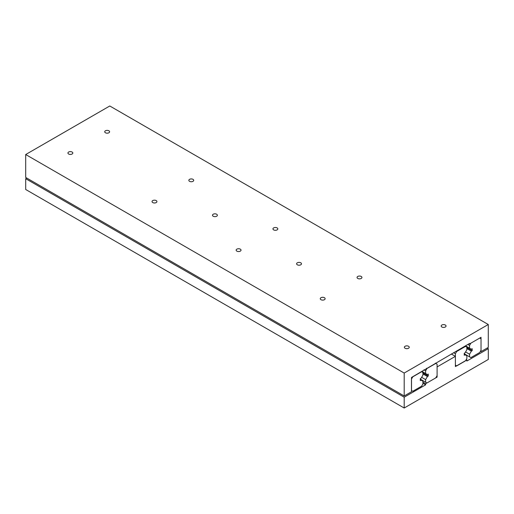<?xml version="1.0" encoding="UTF-8"?>
<svg xmlns="http://www.w3.org/2000/svg" width="514" height="514" viewBox="0 0 514 514"><rect width="100%" height="100%" fill="white"/><g stroke="black" fill="none" stroke-linecap="round" stroke-linejoin="round"><path stroke-width="0.77" d="M488.3 359.453L404.19 408.013L404.19 397.206L425.637 384.825L425.637 383.733L437.099 377.115L437.099 366.919L455.391 356.356L455.391 366.553L466.853 359.941L466.853 361.034L488.3 348.646L488.3 359.453M422.926 383.258L425.637 384.825M404.19 408.013L25.706 189.493L25.706 178.692L26.773 178.075M25.706 178.692L404.19 397.206M422.926 382.165L425.637 383.733M436.444 376.736L437.099 377.115M451.311 354.005L455.391 356.356M466.249 359.588L466.853 359.941M487.227 348.029L488.3 348.646M105.447 132.773A2.441 1.407 180 0 1 104.727 131.777A2.441 1.407 180 0 1 106.237 130.479A2.441 1.407 180 0 1 108.891 130.781A2.441 1.407 180 0 1 109.604 131.777A2.441 1.407 180 0 1 108.101 133.075A2.441 1.407 180 0 1 105.447 132.773M405.083 348.254A2.441 1.407 180 0 1 404.364 347.258A2.441 1.407 180 0 1 405.874 345.961A2.441 1.407 180 0 1 408.527 346.263A2.441 1.407 180 0 1 409.24 347.258A2.441 1.407 180 0 1 407.737 348.563A2.441 1.407 180 0 1 405.083 348.254M68.645 154.02A2.441 1.407 180 0 1 67.932 153.024A2.441 1.407 180 0 1 69.435 151.72A2.441 1.407 180 0 1 72.095 152.028A2.441 1.407 180 0 1 72.808 153.024A2.441 1.407 180 0 1 71.305 154.322A2.441 1.407 180 0 1 68.645 154.02M273.66 229.893A2.441 1.407 180 0 1 272.947 228.897A2.441 1.407 180 0 1 274.45 227.593A2.441 1.407 180 0 1 277.11 227.901A2.441 1.407 180 0 1 277.823 228.897A2.441 1.407 180 0 1 276.32 230.195A2.441 1.407 180 0 1 273.66 229.893M236.864 251.134A2.441 1.407 180 0 1 236.151 250.138A2.441 1.407 180 0 1 237.654 248.84A2.441 1.407 180 0 1 240.314 249.149A2.441 1.407 180 0 1 241.027 250.138A2.441 1.407 180 0 1 239.524 251.442A2.441 1.407 180 0 1 236.864 251.134M441.879 327.013A2.441 1.407 180 0 1 441.166 326.017A2.441 1.407 180 0 1 442.67 324.713A2.441 1.407 180 0 1 445.323 325.021A2.441 1.407 180 0 1 446.043 326.017A2.441 1.407 180 0 1 444.533 327.315A2.441 1.407 180 0 1 441.879 327.013M189.55 181.333A2.441 1.407 180 0 1 188.837 180.337A2.441 1.407 180 0 1 190.341 179.039A2.441 1.407 180 0 1 193.001 179.341A2.441 1.407 180 0 1 193.714 180.337A2.441 1.407 180 0 1 192.21 181.635A2.441 1.407 180 0 1 189.55 181.333M320.974 299.694A2.441 1.407 180 0 1 320.261 298.698A2.441 1.407 180 0 1 321.764 297.4A2.441 1.407 180 0 1 324.418 297.702A2.441 1.407 180 0 1 325.137 298.698A2.441 1.407 180 0 1 323.627 300.003A2.441 1.407 180 0 1 320.974 299.694M152.754 202.574A2.441 1.407 180 0 1 152.041 201.584A2.441 1.407 180 0 1 153.545 200.28A2.441 1.407 180 0 1 156.205 200.588A2.441 1.407 180 0 1 156.918 201.584A2.441 1.407 180 0 1 155.414 202.882A2.441 1.407 180 0 1 152.754 202.574M357.77 278.453A2.441 1.407 180 0 1 357.057 277.457A2.441 1.407 180 0 1 358.56 276.153A2.441 1.407 180 0 1 361.22 276.461A2.441 1.407 180 0 1 361.933 277.457A2.441 1.407 180 0 1 360.43 278.755A2.441 1.407 180 0 1 357.77 278.453M213.207 216.233A2.441 1.407 180 0 1 212.494 215.237A2.441 1.407 180 0 1 213.997 213.94A2.441 1.407 180 0 1 216.657 214.242A2.441 1.407 180 0 1 217.371 215.237A2.441 1.407 180 0 1 215.867 216.542A2.441 1.407 180 0 1 213.207 216.233M297.317 264.794A2.441 1.407 180 0 1 296.604 263.798A2.441 1.407 180 0 1 298.107 262.5A2.441 1.407 180 0 1 300.767 262.802A2.441 1.407 180 0 1 301.48 263.798A2.441 1.407 180 0 1 299.977 265.102A2.441 1.407 180 0 1 297.317 264.794M411.508 377.443L411.508 391.745L404.19 395.973L404.19 373.048L488.274 324.507L488.274 347.425L481.027 351.608L481.027 337.312L469.584 343.917L469.584 343.455L411.508 377.443M404.19 373.048L25.7 154.534L25.7 177.452L404.19 395.973M25.7 154.534L109.784 105.987L488.274 324.507M480.429 351.268L481.027 351.608M469.186 343.686L469.584 343.917M469.565 348.177L469.565 345.44L470.882 343.166L479.71 338.071L481.027 338.829L481.027 350.24L479.71 352.514L470.882 357.615L469.565 356.857L469.565 354.242L471.351 351.152L472.193 350.664L472.193 348.723L471.351 349.205L465.485 345.819M466.853 348.55L471.351 351.152M465.581 351.942L469.565 354.242M466.853 347.58L472.193 350.664M467.849 344.457L469.565 345.44M464.226 353.773L469.565 356.857M466.853 355.81L466.853 358.541L465.536 360.822L456.708 365.917L455.391 365.158L455.391 353.748L456.708 351.473L465.536 346.372L466.853 347.13L466.853 349.738L465.067 352.835L464.226 353.324L464.226 355.264L465.067 354.782L466.853 355.81M464.226 354.294L465.067 354.782M453.573 352.7L455.391 353.748M456.201 351.178L456.708 351.473M465.035 346.083L465.536 346.372M425.637 373.537L425.637 370.806L426.954 368.525L435.782 363.43L437.099 364.188L437.099 375.599L435.782 377.874L426.954 382.975L425.637 382.217L425.637 379.608L427.43 376.511L428.265 376.023L428.265 374.083L427.43 374.565L421.962 371.41M422.926 373.909L427.43 376.511M421.653 377.308L425.637 379.608M422.926 372.939L428.265 376.023M423.928 369.817L425.637 370.806M426.556 368.3L426.954 368.525M435.384 363.199L435.782 363.43M420.298 379.133L425.637 382.217M422.926 381.17L422.926 383.907L421.608 386.181L412.781 391.276L411.463 390.518L411.463 379.107L412.781 376.833L421.608 371.731L422.926 372.489L422.926 375.104L421.139 378.201L420.298 378.683L420.298 380.623L421.139 380.142L422.926 381.17M420.298 379.653L421.139 380.142"/></g></svg>
